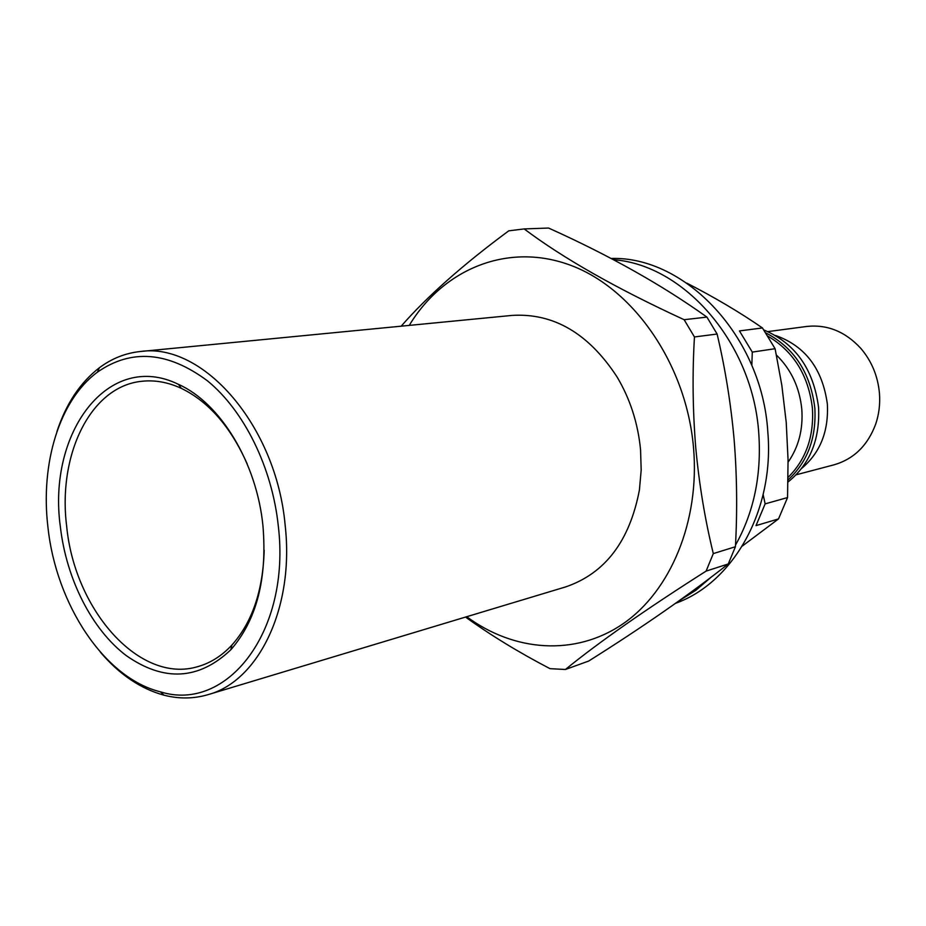 <?xml version="1.0" encoding="UTF-8"?>
<svg xmlns="http://www.w3.org/2000/svg" width="926" height="926" viewBox="0 0 926 926"><rect width="100%" height="100%" fill="white"/><g stroke="black" fill="none" stroke-linecap="round" stroke-linejoin="round"><path stroke-width="1.39" d="M742.293 546.085L778.511 518.919L787.551 497.563L788.061 459.805L786.22 422.314L781.799 385.089L775.097 348.708L752.282 352.1L751.831 365.411M752.282 352.1L739.446 330.918L762.445 327.954C740.082 312.479 714.872 297.535 686.814 283.125M775.097 348.708L762.445 327.954M787.551 497.563L765.131 503.871L756.01 525.621L778.511 518.919M763.151 494.588L765.131 503.871M611.079 258.458C685.46 256.039 762.225 336.879 767.828 432.095C774.564 510.319 733.207 582.755 675.586 603.301M613.429 259.697C684.476 264.836 753.289 343.812 758.822 434.074C761.542 475.547 753.764 512.553 735.499 545.101M710.983 577.315L695.877 590.279L679.452 600.557M776.405 355.017C791.174 369.462 799.636 387.577 801.812 409.361C803.189 429.467 798.617 447.073 788.084 462.178M763.834 329.957C795.318 343.361 813.56 369.138 818.549 407.313C820.112 439.41 809.937 464.308 788.014 482.006M775.583 335.49C805.273 346.035 822.531 368.895 827.358 404.095C828.735 431.308 820.205 452.71 801.777 468.29M767.943 331.601L806.708 326.461C827.265 324.262 845.299 331.566 860.81 348.373C871.667 361.105 877.883 376.095 879.457 393.342C880.256 404.002 879.017 414.235 875.73 424.015C867.766 445.452 853.853 459.065 834.002 464.829L796.175 474.795M684.129 319.701L706.92 317.097C662.333 285.185 609.551 255.495 548.562 228.039L524.174 228.919C563.043 258.204 616.369 288.472 684.129 319.701L694.454 336.96C692.278 373.282 692.706 410.149 695.739 447.559C699.165 484.414 705.022 519.764 713.309 553.598L706.098 571.111C645.619 609.539 598.728 642.331 565.416 669.486L550.009 668.665C518.745 652.367 490.595 635.167 465.546 617.063M706.92 317.097L717.118 334.031L694.454 336.96M713.309 553.598L735.418 546.734C737.42 510.596 736.969 474.725 734.087 439.144C730.811 403.192 725.162 368.154 717.118 334.031M409.257 325.396C443.38 268.795 508.293 241.674 571.238 265.519C634.067 289.144 686.432 364.867 693.528 447.744C699.929 521.384 670.493 591.286 622.851 623.927C575.034 656.557 514.046 651.673 466.716 616.716M401.178 326.183C427.314 296.297 463.174 264.512 508.744 230.84L524.174 228.919M262.972 526.026C267.301 578.924 256.583 620.177 230.829 649.786C198.777 680.078 163.867 681.987 126.121 655.515C91.732 629.356 66.406 579.051 60.387 526.963C47.133 432.72 108.492 349.889 178.486 384.371C220.365 402.972 256.815 462.676 262.972 526.026M247.138 463.799C230.69 426.851 208.744 401.71 181.322 388.353C167.942 382.195 154.769 379.845 141.805 381.292C90.586 386.235 57.574 454.759 66.672 526.292C74.647 610.5 140.058 684.488 198.06 666.546C210.619 662.97 221.904 655.793 231.94 645.017C252.242 622.249 262.996 590.661 264.188 550.229M278.298 525.945C272.117 467.306 244.07 410.716 207.459 380.829C167.93 351.463 131.249 348.581 97.392 372.183C59.357 400.229 40.304 463.451 47.92 527.021C56.104 604.597 104.395 678.075 160.429 691.838C226.939 712.754 290.984 631.532 278.298 525.945M56.914 431.62C66.047 403.829 80.203 382.542 99.371 367.761C111.814 358.466 125.508 353.049 140.463 351.498C202.968 342.226 276.284 425.59 285.15 525.204C294.561 607.525 258.724 681.061 208.13 694.627C193.708 698.875 178.984 699.049 163.948 695.171C140.602 688.782 119.419 674.464 100.413 652.217M208.13 694.627L565.636 586.91C605.106 573.449 629.692 541.12 639.426 489.912L641.174 470.107L640.56 449.897C638.037 423.483 630.247 399.233 617.179 377.125C588.739 333.453 553.713 312.884 512.09 315.407L140.463 351.498M735.418 546.734L728.253 563.957L706.098 571.111M565.416 669.486L588.658 661.06C642.517 627.249 689.048 594.874 728.253 563.957M765.79 332.874C794.149 347.678 810.493 372.75 814.834 408.088C816.454 438.033 807.53 461.981 788.049 479.946M788.084 477.376C805.921 459.655 814.035 436.667 812.426 408.389C808.548 375.539 793.721 351.475 767.92 336.196M231.94 645.017L230.829 649.786M97.392 372.183L99.371 367.761M160.429 691.838L163.948 695.171M181.322 388.353L178.486 384.371"/></g></svg>
